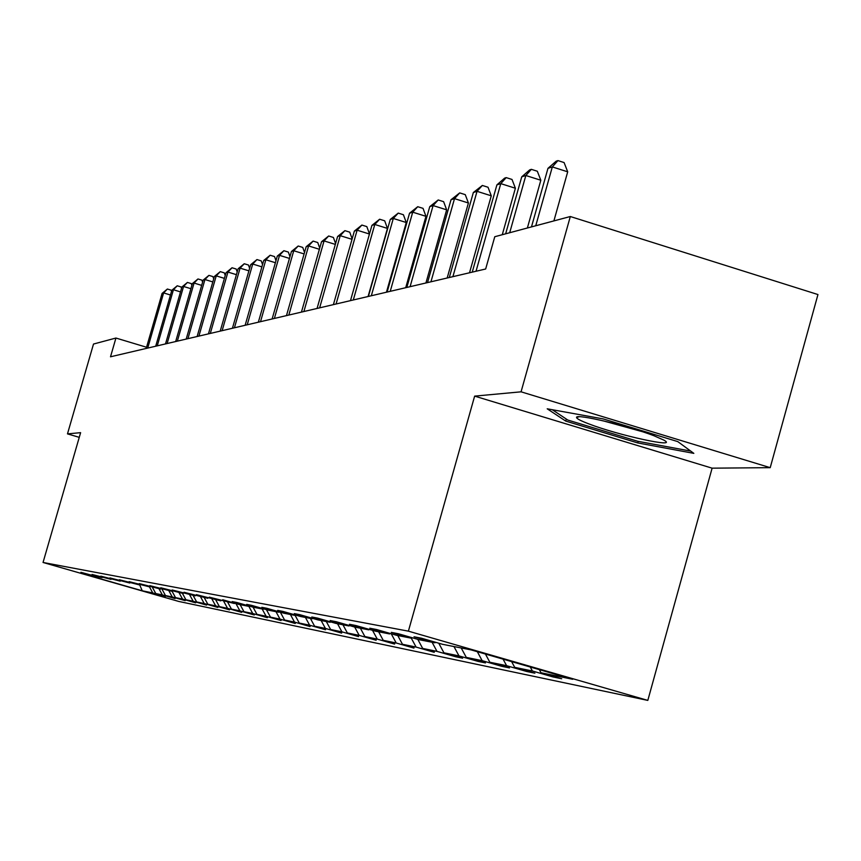 <?xml version="1.0" encoding="UTF-8"?>
<svg xmlns="http://www.w3.org/2000/svg" width="861" height="861" viewBox="0 0 861 861"><rect width="100%" height="100%" fill="white"/><g stroke="black" fill="none" stroke-linecap="round" stroke-linejoin="round"><path stroke-width="1.29" d="M770.218 467.663L521.066 391.82L474.637 396.125L712.112 468.169L770.218 467.663L817.95 294.548L570.316 216.52L494.774 236.721L485.658 268.998L110.509 356.788L115.934 338.039L93.505 344.045L67.481 433.879L79.255 437.345M712.112 468.169L647.816 700.402L178.679 601.419L43.05 562.47L408.394 631.156L647.816 700.402M521.066 391.82L570.316 216.52M539.32 669.621L540.999 672.753L561.716 678.748L552.956 676.929L553.139 676.272M149.448 586.879L152.752 592.938L142.259 590.786L84.109 574.083L93.526 575.923L80.912 572.307L96.249 576.461L102.125 577.613L92.062 574.459L111.026 579.356L100.834 576.16L120.239 581.164L109.928 577.914L129.796 583.026L119.356 579.744L139.697 584.974L129.139 581.638L149.975 586.987L139.288 583.597L160.652 589.075L149.825 585.641L171.737 591.249L160.781 587.762L183.264 593.509L172.168 589.968L195.264 595.855L184.028 592.26L207.759 598.309L196.383 594.65L220.793 600.86L209.277 597.147L234.375 603.518L222.719 599.751L238.863 604.4L248.571 606.305L232.19 601.581L236.764 602.463L253.252 607.22L263.401 609.211L246.676 604.39L251.455 605.315L268.298 610.169L278.932 612.246L261.819 607.317L266.824 608.286L284.055 613.258L295.183 615.432L277.683 610.384L282.935 611.407L300.554 616.487L312.231 618.768L294.322 613.613L299.832 614.679L317.87 619.877L330.129 622.277L311.79 616.993L317.58 618.112L336.048 623.439L348.931 625.969L330.15 620.544L336.231 621.717L355.162 627.185L368.723 629.843L349.469 624.279L355.884 625.527L375.288 631.124L389.581 633.933L369.832 628.229L376.601 629.531L396.512 635.289L411.59 638.238L391.325 632.383L398.471 633.771L418.909 639.669L434.859 642.801L414.033 636.785L421.589 638.238L442.597 644.319L471.171 649.915L572.705 679.275L540.999 672.753M530.268 667.006L532.41 670.988L552.956 676.929M532.41 670.988L514.706 667.35L534.885 673.184L526.598 671.462L526.771 670.837M503.072 659.139L506.591 665.682L526.598 671.462M506.591 665.682L489.834 662.238L509.508 667.921L501.651 666.296L501.823 665.704M477.328 651.691L482.149 660.656L501.651 666.296M482.149 660.656L466.275 657.395L485.453 662.927L478.006 661.388L478.156 660.828M453.951 646.536L458.988 655.899L478.006 661.388M458.988 655.899L443.921 652.799L462.626 658.202L455.555 656.728L455.706 656.2M432.082 642.252L436.99 651.379L455.555 656.728M436.99 651.379L422.676 648.43L434.364 651.799M411.3 638.184L416.1 647.085L434.213 652.304M416.1 647.085L402.474 644.276L414.044 647.612M391.228 633.761L396.211 642.995L413.915 648.096M396.211 642.995L383.231 640.326L394.693 643.63M372.522 630.327L377.258 639.099L394.564 644.082M377.258 639.099L364.881 636.548L376.225 639.82M354.678 627.045L359.177 635.375L376.106 640.25M359.177 635.375L347.36 632.953L358.596 636.182M337.534 623.73L341.914 631.834L358.477 636.602M341.914 631.834L330.624 629.509L341.731 632.706M321.131 620.512L325.415 628.433L341.623 633.104M325.415 628.433L314.609 626.216L325.609 629.38M305.429 617.445L309.626 625.194L325.501 629.757M309.626 625.194L299.273 623.063L310.154 626.195M290.394 614.496L294.494 622.083L310.046 626.56M294.494 622.083L284.582 620.038L295.345 623.138M275.972 611.665L279.997 619.102L295.248 623.493M279.997 619.102L270.483 617.143L281.127 620.211M262.142 608.964L266.092 616.239L281.041 620.544M266.092 616.239L256.955 614.367L267.48 617.391M248.764 606.187L252.736 613.495L267.394 617.714M252.736 613.495L243.954 611.687L254.361 614.689M235.925 603.55L239.896 610.858L254.275 614.991M239.896 610.858L231.448 609.114L241.747 612.085M223.742 601.312L227.541 608.318L241.661 612.375M227.541 608.318L219.415 606.65L229.607 609.577M212 599.138L215.659 605.875L229.521 609.857M215.659 605.875L207.835 604.261L217.908 607.156M200.613 596.91L204.208 603.518L217.833 607.435M204.208 603.518L196.663 601.968L206.629 604.831M189.635 594.757L193.176 601.247L206.554 605.1M193.176 601.247L185.901 599.751L195.759 602.582M179.056 592.68L182.532 599.062L195.684 602.84M182.532 599.062L175.515 597.62L185.255 600.418M168.842 590.678L172.254 596.953L185.19 600.666M172.254 596.953L165.473 595.554L175.117 598.33M158.984 588.752L162.342 594.908L175.052 598.567M162.342 594.908L155.787 593.563L165.323 596.307M152.752 592.938L165.258 596.533M435.688 642.317L434.859 642.801M511.628 661.614L514.706 667.35M412.387 637.786L411.59 638.238M485.432 654.037L489.834 662.238M390.334 633.502L389.581 633.933M461.205 647.956L466.275 657.395M369.434 629.434L368.723 629.843M438.755 643.199L443.921 652.799M349.609 625.581L348.931 625.969M417.789 639.346L422.676 648.43M330.764 621.911L330.129 622.277M397.76 635.526L402.474 644.276M312.834 618.424L312.231 618.768M378.625 631.78L383.231 640.326M295.764 615.098L295.183 615.432M360.372 628.207L364.881 636.548M279.481 611.934L278.932 612.246M342.958 624.795L347.36 632.953M326.308 621.534L330.624 629.509M310.39 618.413L314.609 626.216M295.14 615.421L299.273 623.063M280.32 612.171L284.582 620.038M266.404 609.62L270.483 617.143M253.048 607.156L256.955 614.367M240.133 604.648L243.954 611.687M227.702 602.216L231.448 609.114M215.734 599.869L219.415 606.65M204.218 597.609L207.835 604.261M193.112 595.435L196.663 601.968M182.403 593.337L185.901 599.751M171.974 591.12L175.515 597.62M161.986 589.139L165.473 595.554M152.419 587.374L155.787 593.563M474.637 396.125L408.394 631.156M43.05 562.47L80.611 432.663L67.481 433.879M146.553 347.252L115.934 338.039M139.73 584.953L142.259 590.786M565.742 421.083L637.775 442.941L693.826 453.36L677.779 441.607L603.152 418.898L547.209 408.803L565.742 421.083L566.312 419.049M638.216 441.359L637.775 442.941M170.467 295L163.622 292.923L147.715 348.081M162.083 293.429L167.378 289.027L163.622 292.923L162.083 293.429L146.209 348.436M167.378 289.027L171.124 290.168L171.511 291.362M180.498 291.901L173.427 289.748L157.251 345.853M171.834 290.265L177.237 285.787L173.427 289.748L171.834 290.265L155.701 346.208M177.237 285.787L181.036 286.95L181.51 288.392M190.894 288.693L183.565 286.465L167.12 343.539M181.919 286.993L187.429 282.43L183.565 286.465L181.919 286.993L165.506 343.916M187.429 282.43L191.293 283.613L191.863 285.325M588.849 423.892C618.327 435.332 679.555 448.689 663.906 440.143L654.199 435.838C629.187 426.055 575.277 413.323 576.569 417.434C576.547 418.618 580.648 420.771 588.849 423.892M602.528 420.663L641.962 431.565M690.726 451.089L637.635 441.252L567.808 420.05L552.278 409.718M201.657 285.378L194.069 283.054L177.334 341.15M192.358 283.613L197.987 278.964L194.069 283.054L192.358 283.613L175.676 341.537M197.987 278.964L201.915 280.159L202.583 282.15M212.818 281.934L204.95 279.534L187.924 338.674M203.174 280.105L208.932 275.369L204.95 279.534L203.174 280.105L186.202 339.073M208.932 275.369L212.925 276.585L213.7 278.878M224.398 278.372L216.229 275.875L198.913 336.102M214.389 276.467L220.276 271.635L216.229 275.875L214.389 276.467L197.126 336.522M220.276 271.635L224.344 272.883L225.227 275.488M236.42 274.67L227.939 272.076L210.299 333.433M226.034 272.7L232.039 267.76L227.939 272.076L226.034 272.7L208.448 333.864M232.039 267.76L236.183 269.03L237.195 271.99M248.904 270.838L240.09 268.137L222.138 330.667M238.11 268.783L244.255 263.746L240.09 268.137L238.11 268.783L220.212 331.119M244.255 263.746L248.485 265.037L249.615 268.352M261.884 266.856L252.725 264.047L234.429 327.783M250.669 264.714L256.955 259.57L252.725 264.047L250.669 264.714L232.427 328.256M256.955 259.57L261.26 260.894L262.53 264.596M275.391 262.713L265.855 259.785L247.215 324.791M263.714 260.485L270.16 255.233L265.855 259.785L263.714 260.485L245.137 325.286M270.16 255.233L274.541 256.578L275.972 260.7M289.457 258.418L279.524 255.351L260.517 321.68M277.296 256.083L283.893 250.712L279.524 255.351L277.296 256.083L258.354 322.186M283.893 250.712L288.36 252.09L289.953 256.664M304.105 253.93L293.752 250.745L274.379 318.441M291.438 251.498L298.197 246.009L293.752 250.745L291.438 251.498L272.119 318.968M298.197 246.009L302.749 247.419L304.525 252.467M319.388 249.27L308.593 245.934L288.822 315.061M306.172 246.72L313.103 241.102L308.593 245.934L306.172 246.72L286.465 315.61M313.103 241.102L317.752 242.544L319.722 248.108M335.349 244.406L324.07 240.919L303.89 311.531M321.54 241.737L328.665 235.989L324.07 240.919L321.54 241.737L301.436 312.102M328.665 235.989L333.401 237.464L335.586 243.566M352.02 239.326L340.224 235.677L319.635 307.851M337.587 236.527L344.906 230.651L340.224 235.677L337.587 236.527L317.063 308.453M344.906 230.651L349.749 232.158L352.149 238.852M369.455 234.031L357.121 230.199L336.081 303.998M354.366 231.092L361.878 225.065L357.121 230.199L354.366 231.092L333.401 304.622M361.878 225.065L366.829 226.604L369.477 233.944M368.088 296.507L387.461 228.413L374.793 224.473L353.301 299.972M371.909 225.41L379.636 219.232L374.793 224.473L371.909 225.41L350.481 300.629M379.636 219.232L384.695 220.803L387.461 228.413M386.449 292.213L406.263 222.504L393.305 218.468L371.328 295.753M390.281 219.447L398.234 213.108L393.305 218.468L390.281 219.447L368.379 296.442M398.234 213.108L403.411 214.733L406.263 222.504M405.714 287.703L425.969 216.315L412.72 212.183L390.227 291.33M409.545 213.205L417.736 206.705L412.72 212.183L409.545 213.205L387.138 292.051M417.736 206.705L423.031 208.362L425.969 216.315M425.926 282.978L446.655 209.826L433.094 205.575L410.084 286.681M429.757 206.651L438.195 199.967L433.094 205.575L429.757 206.651L406.833 287.445M438.195 199.967L443.619 201.668L446.655 209.826M447.171 278.006L468.406 202.992L454.511 198.633L430.941 281.795M451.003 199.763L459.709 192.896L454.511 198.633L451.003 199.763L427.53 282.602M459.709 192.896L465.263 194.64L468.406 202.992M469.525 272.765L491.276 195.813L477.037 191.325L452.897 276.661M473.346 192.52L482.343 185.459L477.037 191.325L473.346 192.52L449.302 277.5M482.343 185.459L488.026 187.246L491.276 195.813M502.264 234.719L515.384 188.236L500.779 183.63L476.025 271.247M496.894 184.889L504.621 178.13L506.193 177.614L500.779 183.63L496.894 184.889L472.237 272.13M506.193 177.614L512.015 179.454L515.384 188.236M527.373 228.004L540.826 180.25L525.834 175.504L509.701 232.728M521.734 176.839L529.698 169.886L531.345 169.337L525.834 175.504L521.734 176.839L505.655 233.815M531.345 169.337L537.329 171.242L540.826 180.25M553.892 220.911L567.7 171.813L552.321 166.926L535.746 225.765M547.973 168.336L556.184 161.168L557.939 160.598L552.321 166.926L547.973 168.336L531.474 226.906M557.939 160.598L564.084 162.557L567.7 171.813M579.227 416.756L576.569 417.434"/></g></svg>
